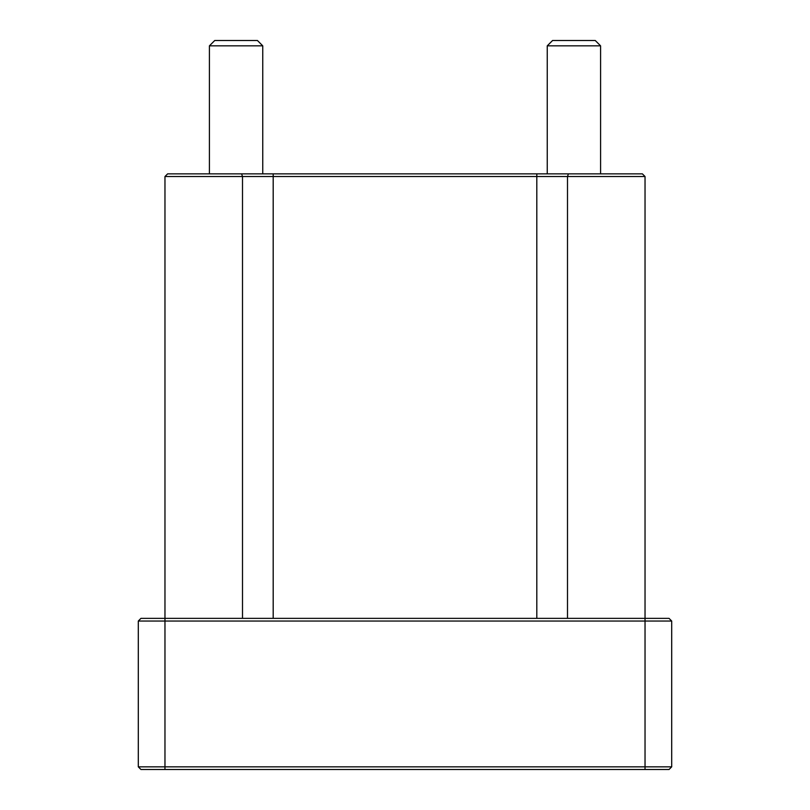 <?xml version="1.0" encoding="UTF-8"?>
<svg xmlns="http://www.w3.org/2000/svg" width="810" height="810" viewBox="0 0 810 810"><rect width="100%" height="100%" fill="white"/><g stroke="black" fill="none" stroke-linecap="round" stroke-linejoin="round"><path stroke-width="1.21" d="M138.297 766.837L138.297 621.037L645.033 621.037L645.033 766.837L671.703 766.837L671.703 621.037L671.703 766.837L669.04 769.5L140.96 769.5L138.297 766.837L164.967 766.837L164.967 769.5M645.033 769.5L645.033 766.837L164.967 766.837L164.967 618.364L140.96 618.364L138.297 621.037M669.04 618.364L645.033 618.364L645.033 621.037L671.703 621.037L669.04 618.364L671.703 621.037M645.033 618.364L164.967 618.364L164.967 176.519L645.033 176.519L642.37 173.856L645.033 176.519L645.033 618.364M642.37 173.856L167.63 173.856L164.967 176.519M573.915 45.836L600.585 45.836L595.249 40.5L552.582 40.5L547.246 45.836L573.915 45.836M236.085 45.836L262.754 45.836L257.418 40.5L214.751 40.5L209.415 45.836L236.085 45.836M568.407 173.856L567.496 176.519L567.496 618.364M536.807 173.856L536.807 618.364M273.193 173.856L273.193 618.364M241.593 173.856L242.504 176.519L242.504 618.364M600.585 173.856L600.585 45.836M547.246 173.856L547.246 45.836M262.754 173.856L262.754 45.836M209.415 173.856L209.415 45.836"/></g></svg>
